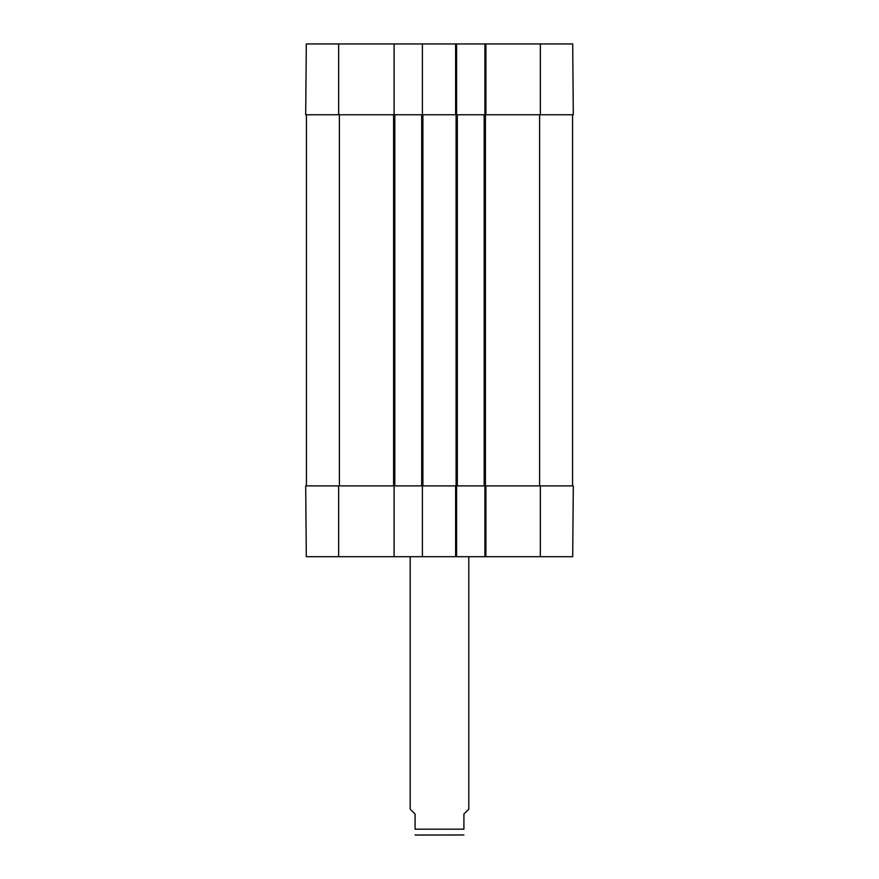 <?xml version="1.0" encoding="UTF-8"?>
<svg xmlns="http://www.w3.org/2000/svg" width="879" height="879" viewBox="0 0 879 879"><rect width="100%" height="100%" fill="white"/><g stroke="black" fill="none" stroke-linecap="round" stroke-linejoin="round"><path stroke-width="1.32" d="M306.43 114.753L306.43 485.889M422.403 556.704L394.089 556.704L394.089 485.889L422.403 485.889L422.403 556.704L456.597 556.704L456.597 485.889L485.889 485.889L484.911 485.889L484.911 556.704L572.69 556.704L573.306 485.889L485.889 485.889L485.889 556.704M394.089 114.753L394.089 43.95L306.31 43.95L305.694 114.753L394.814 114.753L394.814 485.889M394.814 114.753L421.678 114.753L421.678 485.889M421.678 114.753L457.322 114.753L457.322 485.889M457.322 114.753L484.186 114.753L484.186 485.889M484.186 114.753L573.306 114.753L572.69 43.95L484.911 43.95L484.911 114.753L485.889 114.753L485.889 43.95M572.57 114.753L572.57 485.889M410.196 556.704L410.196 809.163L415.086 814.053L415.086 829.194C415.086 837.775 415.086 837.775 415.086 829.194L463.914 829.194C463.914 837.775 463.914 837.775 463.914 829.194L463.914 814.053L468.804 809.163L468.804 556.704M419.854 835.05L415.086 834.973M416.064 835.05L463.914 834.973M484.911 556.704L456.597 556.704M394.089 485.889L305.694 485.889L306.31 556.704L394.089 556.704M455.619 556.704L455.619 485.889L422.403 485.889M455.619 43.95L455.619 114.753L456.597 114.753L456.597 43.95L422.403 43.95L422.403 114.753M456.597 43.95L484.911 43.95M394.089 43.95L422.403 43.95M339.393 114.753L339.393 485.889M393.594 114.753L393.594 485.889M422.898 114.753L422.898 485.889M456.102 114.753L456.102 485.889M485.406 114.753L485.406 485.889M539.607 114.753L539.607 485.889M540.343 485.889L540.343 556.704M338.657 485.889L338.657 556.704M540.343 114.753L540.343 43.95M338.657 114.753L338.657 43.95"/></g></svg>
